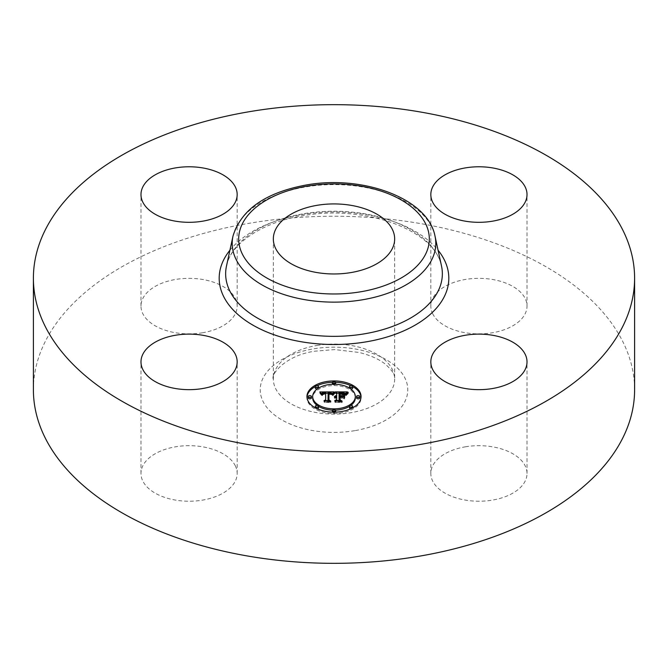 <?xml version="1.0" encoding="UTF-8"?>
<svg xmlns="http://www.w3.org/2000/svg" width="668" height="668" viewBox="0 0 668 668"><rect width="100%" height="100%" fill="white"/><g stroke="black" fill="none" stroke-linecap="round" stroke-linejoin="round"><path stroke-width="0.5" stroke-dasharray="3.34 2.5" d="M235.228 465.638A48.096 27.772 180 0 1 237.173 473.453A48.096 27.772 180 0 1 195.916 500.942A48.096 27.772 180 0 1 142.927 481.269A48.096 27.772 180 0 1 140.981 473.453A48.096 27.772 180 0 1 182.239 445.965A48.096 27.772 180 0 1 235.228 465.638M33.4 389.778A300.6 173.546 180 0 1 249.373 223.254A300.6 173.546 180 0 1 634.6 389.778M202.613 332.756A48.096 27.772 180 0 1 140.981 306.111A48.096 27.772 180 0 1 175.534 279.466A48.096 27.772 180 0 1 237.173 306.111A48.096 27.772 180 0 1 202.613 332.756M432.772 313.927A48.096 27.772 180 0 1 430.827 306.111A48.096 27.772 180 0 1 472.084 278.623A48.096 27.772 180 0 1 525.073 298.295A48.096 27.772 180 0 1 527.019 306.111A48.096 27.772 180 0 1 485.761 333.599A48.096 27.772 180 0 1 432.772 313.927M465.387 446.808A48.096 27.772 180 0 1 527.019 473.453A48.096 27.772 180 0 1 492.466 500.098A48.096 27.772 180 0 1 430.827 473.453A48.096 27.772 180 0 1 465.387 446.808M306.946 396.55L306.946 397.886A27.054 15.623 0 0 0 334 413.509A27.054 15.623 0 0 0 361.054 397.886A27.054 15.623 0 0 0 361.029 397.218M352.737 386.622A27.054 15.623 0 0 0 350.984 385.728M335.561 382.296A27.054 15.623 0 0 0 332.439 382.296M317.016 385.728A27.054 15.623 0 0 0 315.263 386.622M306.971 397.218A27.054 15.623 0 0 0 306.946 397.886M361.054 396.55L361.054 397.886M317.25 405.493A21.318 12.308 0 0 0 318.536 406.353M332.472 410.16A21.318 12.308 0 0 0 335.528 410.16M349.464 406.353A21.318 12.308 0 0 0 350.75 405.493M355.318 397.886A21.318 12.308 0 0 0 334 385.578A21.318 12.308 0 0 0 312.682 397.886M332.472 384.275A1.637 0.944 0 0 0 334 384.868A1.637 0.944 0 0 0 335.528 384.275M335.637 383.925A1.637 0.944 0 0 0 334 382.973A1.637 0.944 0 0 0 332.363 383.925M359.827 397.886A1.637 0.944 0 0 0 358.182 396.942A1.637 0.944 0 0 0 356.545 397.886M349.464 388.083A1.637 0.944 0 0 0 350.75 388.935M352.737 388.016A1.637 0.944 0 0 0 351.101 387.064A1.637 0.944 0 0 0 349.464 388.016M332.439 412.139A1.637 0.944 0 0 0 334 412.799A1.637 0.944 0 0 0 335.561 412.139M335.637 411.847A1.637 0.944 0 0 0 334 410.904A1.637 0.944 0 0 0 332.363 411.847M350.984 408.707A1.637 0.944 0 0 0 352.737 407.814M352.737 407.756A1.637 0.944 0 0 0 351.101 406.812A1.637 0.944 0 0 0 349.464 407.756M311.455 397.886A1.637 0.944 0 0 0 309.818 396.942A1.637 0.944 0 0 0 308.173 397.886M318.536 388.016A1.637 0.944 0 0 0 316.899 387.064A1.637 0.944 0 0 0 315.263 388.016M317.25 388.935A1.637 0.944 0 0 0 318.536 388.083M318.536 407.756A1.637 0.944 0 0 0 316.899 406.812A1.637 0.944 0 0 0 315.263 407.756M315.263 407.814A1.637 0.944 0 0 0 317.016 408.707M335.094 391.874L335.094 393.21L336.689 394.095L336.689 396.976L334.351 397.944L336.689 397.552L334.868 398.303L336.689 398.053L336.689 400.992L334.768 401.877L340.571 401.877L339.06 400.992L339.06 397.552L341.765 397.552L343.753 398.679L343.753 397.343L343.753 398.679M336.689 392.759L336.689 394.095M342.459 396.608L340.07 396.976L340.07 396.207L340.07 396.976M340.07 393.001L340.07 394.337L344.696 394.855L340.07 394.153M339.778 392.817L339.778 396.976L339.06 396.976L339.06 393.778L343.536 393.961L345.431 395.264L347.368 393.21L345.932 393.21M344.721 393.21L339.06 393.21M336.689 393.21L335.094 393.21M336.689 397.552L336.689 396.976M336.338 397.535L336.346 397.001M336.021 396.207L336.021 397.042M335.703 397.585L335.72 397.093M335.453 396.291L335.453 397.168M335.202 396.358L335.202 397.26M334.977 396.433L334.977 397.36M334.785 396.516L334.785 397.485M334.618 396.608L334.618 397.619M334.468 396.692L334.468 397.777M334.351 396.608L334.351 397.944M334.434 396.717L334.434 398.053M334.601 396.617L334.601 397.953M334.768 396.525L334.768 397.869M334.944 396.45L334.944 397.786M335.127 396.383L335.127 397.719M335.311 396.324L335.311 397.66M335.503 396.283L335.503 397.619M335.912 396.216L335.912 397.552M336.121 396.199L336.121 397.543M336.513 396.199L336.513 397.543M336.472 396.725L336.472 397.869M336.254 396.742L336.254 397.886M336.054 396.767L336.054 397.911M335.854 396.809L335.854 397.936M335.495 396.926L335.495 398.028M335.319 396.992L335.319 398.086M335.161 397.076L335.161 398.145M335.01 397.059L335.01 398.22M334.868 396.967L334.868 398.303M335.094 397.109L335.094 398.445M335.236 397.034L335.236 398.37M335.378 396.967L335.378 398.303M335.528 396.909L335.528 398.245M335.837 396.817L335.837 398.153M335.996 396.775L335.996 398.12M336.163 396.75L336.163 398.086M336.338 396.734L336.338 398.07M336.513 396.717L336.513 398.061M336.689 400.533L336.689 400.992M334.768 400.533L334.768 401.877M340.571 400.533L340.571 401.877M339.06 400.533L339.06 400.992M339.06 396.976L339.06 397.552M341.765 396.207L341.765 397.552M343.753 394.479L343.753 395.823M341.857 396.266L341.857 396.976M340.363 392.993L340.363 394.329M340.638 392.976L340.638 394.32M340.889 392.976L340.889 394.312M341.123 392.968L341.123 394.304M341.615 392.968L341.615 394.304M341.874 392.968L341.874 394.312M342.358 392.984L342.358 394.32M342.776 393.009L342.776 394.345M343.135 393.043L343.135 394.379M343.435 393.076L343.435 394.421M343.703 393.135L343.703 394.471M343.962 393.201L343.962 394.546M344.22 393.293L344.22 394.629M344.463 393.394L344.463 394.73M344.696 393.51L344.696 394.855M344.554 393.444L344.554 394.713M344.379 393.36L344.379 394.588M344.17 393.277L344.17 394.479M343.928 393.193L343.928 394.387M343.644 393.118L343.644 394.312M343.319 393.068L343.319 394.245M341.682 392.968L341.682 394.128M340.722 392.976L340.722 394.137M340.421 392.984L340.421 394.145M339.778 396.207L339.778 396.976M339.06 392.442L339.06 393.778M339.494 392.45L339.494 393.786M340.638 392.458L340.638 393.794M341.315 392.45L341.315 393.786M341.665 392.45L341.665 393.786M341.999 392.458L341.999 393.794M342.308 392.475L342.308 393.811M342.592 392.492L342.592 393.828M342.859 392.517L342.859 393.853M343.11 392.55L343.11 393.886M343.335 392.584L343.335 393.92M343.536 392.625L343.536 393.961M343.719 392.667L343.719 394.011M343.886 392.717L343.886 394.062M344.037 392.784L344.037 394.12M344.195 392.859L344.195 394.195M344.346 392.943L344.346 394.287M344.496 393.043L344.496 394.387M344.655 393.16L344.655 394.496M344.805 393.285L344.805 394.621M344.964 393.427L344.964 394.763M345.114 393.577L345.114 394.913M345.272 393.744L345.272 395.08M345.431 393.92L345.431 395.264M345.882 393.277L345.882 394.621M345.966 393.176L345.966 394.512M346.041 393.076L346.041 394.412M346.116 392.984L346.116 394.32M346.258 392.826L346.258 394.162M346.391 392.692L346.391 394.028M346.55 392.542L346.55 393.878M346.642 392.458L346.642 393.803M346.742 392.375L346.742 393.711M346.851 392.283L346.851 393.627M347.368 391.874L347.368 393.21M334.008 391.874L334.008 393.21L332.756 393.218M331.737 393.227L328.13 393.243M325.65 393.252L321.817 393.268M320.924 394.604L320.924 393.268L319.847 393.285L321.558 395.398L322.611 394.053L325.65 393.869L323.003 394.454L322.16 395.623L323.187 394.596L325.65 394.379L325.65 399.831M319.847 391.941L319.847 393.285M325.65 401.176L325.65 400.633L325.65 401.176L323.997 401.969L329.399 401.969L328.005 401.226L328.147 393.828L331.011 394.045L332.297 395.281L334.008 393.21M320.055 392.174L320.055 393.51M320.248 392.4L320.248 393.736M320.431 392.625L320.431 393.961M320.607 392.842L320.607 394.178M320.774 393.06L320.774 394.396M321.066 393.469L321.066 394.813M321.191 393.669L321.191 395.013M321.308 393.869L321.308 395.205M321.558 394.062L321.558 395.398M321.575 393.895L321.575 395.231M321.609 393.736L321.609 395.08M321.659 393.594L321.659 394.93M321.709 393.452L321.709 394.796M321.784 393.327L321.784 394.671M321.859 393.21L321.859 394.554M321.951 393.11L321.951 394.446M322.059 393.009L322.059 394.345M322.176 392.926L322.176 394.262M322.302 392.851L322.302 394.187M322.444 392.776L322.444 394.12M322.611 392.717L322.611 394.053M322.786 392.667L322.786 394.003M322.978 392.617L322.978 393.953M323.187 392.575L323.187 393.92M323.421 392.55L323.421 393.886M323.663 392.525L323.663 393.861M323.93 392.5L323.93 393.844M324.205 392.492L324.205 393.828M324.506 392.492L324.506 393.828M324.723 392.492L324.723 393.828M324.949 392.492L324.949 393.836M325.174 392.5L325.174 393.844M325.408 392.517L325.408 393.853M325.65 394.379L325.65 393.869M325.516 393.043L325.516 394.204M324.297 393.051L324.297 394.212M324.072 393.068L324.072 394.229M323.855 393.093L323.855 394.245M323.654 393.126L323.654 394.279M323.471 393.168L323.471 394.312M323.295 393.227L323.295 394.354M323.145 393.285L323.145 394.396M323.003 393.36L323.003 394.454M322.761 393.569L322.761 394.579M322.661 393.702L322.661 394.654M322.56 395.247L322.569 394.746M322.485 394.212L322.485 394.838M322.402 394.287L322.402 394.947M322.335 394.287L322.335 395.064M322.277 394.287L322.277 395.189M322.235 394.287L322.235 395.322M322.193 394.287L322.193 395.464M322.16 394.287L322.16 395.623M322.469 394.287L322.469 395.623M322.494 394.153L322.494 395.489M322.527 394.02L322.527 395.364M322.611 393.794L322.611 395.13M322.669 393.694L322.669 395.03M322.811 393.519L322.811 394.855M322.978 393.368L322.978 394.713M323.187 393.26L323.187 394.596M323.454 393.168L323.454 394.512M323.604 393.135L323.604 394.471M323.771 393.101L323.771 394.446M323.947 393.076L323.947 394.421M324.139 393.06L324.139 394.396M324.347 393.043L324.347 394.387M323.997 400.633L323.997 401.969M329.399 400.633L329.399 401.969M328.005 400.633L328.005 401.226M328.147 392.492L328.147 393.828M328.355 392.483L328.355 393.819M328.572 392.475L328.572 393.811M328.781 392.467L328.781 393.803M328.998 392.467L328.998 393.803M329.207 392.458L329.207 393.803M329.458 392.467L329.458 393.803M329.7 392.475L329.7 393.811M329.925 392.492L329.925 393.828M330.142 392.508L330.142 393.853M330.343 392.534L330.343 393.878M330.526 392.567L330.526 393.911M330.702 392.609L330.702 393.945M330.86 392.65L330.86 393.995M331.011 392.709L331.011 394.045M331.144 392.759L331.144 394.103M331.261 392.826L331.261 394.162M331.386 392.901L331.386 394.237M331.495 392.984L331.495 394.32M331.604 393.076L331.604 394.421M331.704 393.185L331.704 394.521M331.796 393.293L331.796 394.629M331.887 393.419L331.887 394.755M331.971 393.552L331.971 394.888M332.046 393.686L332.046 395.03M332.113 393.844L332.113 395.18M332.297 393.945L332.297 395.281M332.363 393.811L332.363 395.155M332.439 393.686L332.439 395.03M332.514 393.569L332.514 394.905M332.589 393.452L332.589 394.796M332.664 393.343L332.664 394.679M332.739 393.235L332.739 394.571M332.823 393.135L332.823 394.471M332.898 393.034L332.898 394.37M332.981 392.943L332.981 394.279M333.065 392.851L333.065 394.187M333.916 391.974L333.916 393.31M344.613 394.721L344.613 396.057M344.304 394.621L344.304 395.957M344.304 398.905L344.304 397.569L344.613 399.005M334.751 392.308L334.751 393.644L332.731 395.573L334.751 393.644M334.459 392.55L334.459 393.552M334.292 392.7L334.292 393.669M334.125 392.868L334.125 393.803M333.967 393.051L333.967 393.961M333.8 393.252L333.8 394.128M333.624 393.46L333.624 394.312M333.457 393.686L333.457 394.521M333.29 393.928L333.29 394.746M333.115 394.187L333.115 394.98M332.94 394.279L332.94 395.239M332.731 394.237L332.731 395.573M333.04 394.295L333.04 395.64M333.215 394.028L333.215 395.364M333.399 393.769L333.399 395.114M333.574 393.536L333.574 394.871M333.741 393.31L333.741 394.646M333.916 393.101L333.916 394.446M334.084 392.909L334.084 394.254M334.259 392.734L334.259 394.078M334.426 392.575L334.426 393.92M334.593 392.433L334.593 393.769M348.27 392.291L348.27 393.627L345.89 395.623L348.27 393.627M348.053 392.442L348.053 393.51M347.727 392.675L347.727 393.719M347.418 392.918L347.418 393.928M347.143 393.151L347.143 394.137M346.659 393.627L346.659 394.563M346.45 393.878L346.45 394.771M346.274 394.137L346.274 394.98M346.124 394.37L346.124 395.197M345.991 394.32L345.991 395.406M345.89 394.287L345.89 395.623M346.141 394.379L346.141 395.715M346.241 394.187L346.241 395.531M346.366 393.995L346.366 395.331M346.517 393.794L346.517 395.13M346.692 393.594L346.692 394.93M347.118 393.176L347.118 394.512M347.368 392.959L347.368 394.295M347.644 392.742L347.644 394.078M347.944 392.517L347.944 393.853M331.595 393.368L331.595 394.704L328.957 394.187M331.545 393.352L331.545 394.646M328.589 401.301L328.589 399.965L328.589 401.301L330.176 402.345L324.514 402.345L330.827 402.528L328.948 401.251L328.957 394.387L331.595 394.704M331.42 393.31L331.42 394.537M331.278 393.268L331.278 394.446M331.128 393.218L331.128 394.37M330.952 393.176L330.952 394.312M330.752 393.143L330.752 394.27M330.51 393.101L330.51 394.237M330.209 393.06L330.209 394.212M330.042 393.051L330.042 394.204M329.858 393.034L329.858 394.195M329.666 393.034L329.666 394.187M329.232 393.034L329.232 394.187M328.589 392.851L328.589 394.187M330.176 401.192L330.176 402.345M324.514 401.009L324.514 402.345M324.79 401.192L324.79 402.528M330.827 401.192L330.827 402.528M328.948 400.199L328.948 401.251M328.957 393.043L328.957 394.387M329.132 393.034L329.132 394.37M329.299 393.026L329.299 394.37M329.708 393.034L329.708 394.37M329.942 393.043L329.942 394.379M330.167 393.06L330.167 394.396M330.393 393.085L330.393 394.421M330.61 393.11L330.61 394.454M330.819 393.151L330.819 394.487M331.019 393.193L331.019 394.537M331.219 393.243L331.219 394.588M331.411 393.302L331.411 394.646M342.5 396.784L342.5 398.12L340.07 397.936M342.158 396.784L342.158 397.936M339.778 401.126L339.778 399.79L339.778 401.126L341.49 402.345L335.01 402.345L342.158 402.528L340.07 401.042L340.07 398.12L342.5 398.12M339.778 396.6L339.778 397.936M341.49 401.192L341.49 402.345M335.01 401.009L335.01 402.345M335.311 401.192L335.311 402.528M342.158 401.192L342.158 402.528M340.07 399.998L340.07 401.042M340.07 396.784L340.07 398.12M354.775 430.66A73.781 42.602 180 0 1 263.2 401.777A73.781 42.602 180 0 1 313.225 348.905A73.781 42.602 180 0 1 404.8 377.787A73.781 42.602 180 0 1 354.775 430.66M316.916 345.465A60.663 35.028 180 0 1 394.663 379.073A60.663 35.028 180 0 1 351.084 412.682A60.663 35.028 180 0 1 273.337 379.073A60.663 35.028 180 0 1 316.916 345.465M233.007 236.046A101.787 58.767 180 0 1 305.343 186.982A101.787 58.767 180 0 1 434.993 236.046M226.494 265.989A108.35 62.558 180 0 1 303.497 213.768A108.35 62.558 180 0 1 441.506 265.989C434.559 229.316 363.918 204.558 302.771 215.722C261.43 222.269 230.301 244.413 226.494 265.989M229.926 250.233A114.812 66.282 180 0 1 301.677 214.612A114.812 66.282 180 0 1 438.074 250.233M341.031 392.968L341.031 394.128M340.121 393.001L340.121 394.145M345.523 393.786L345.523 395.122M345.615 393.644L345.615 394.988M345.707 393.519L345.707 394.855M345.799 393.394L345.799 394.738M346.968 392.191L346.968 393.527M347.093 392.091L347.093 393.427M347.226 391.982L347.226 393.327M237.173 473.453L237.173 361.889M140.981 473.453L140.981 361.889M273.337 238.944L273.337 379.073C270.373 375.049 285.086 355.184 315.421 351.126L334.868 349.589L359.217 352.479C369.997 355.167 378.556 358.941 384.893 363.809C392.058 370.03 395.314 375.115 394.663 379.073L394.663 238.944M527.019 473.453L527.019 361.889M430.827 473.453L430.827 361.889M430.827 306.111L430.827 194.547M527.019 306.111L527.019 194.547M140.981 306.111L140.981 194.547M237.173 306.111L237.173 194.547"/><path stroke-width="1" d="M235.228 354.073A48.096 27.772 180 0 1 237.173 361.889A48.096 27.772 180 0 1 195.916 389.377A48.096 27.772 180 0 1 142.927 369.705A48.096 27.772 180 0 1 140.981 361.889A48.096 27.772 180 0 1 182.239 334.401A48.096 27.772 180 0 1 235.228 354.073M634.6 278.222L634.6 389.778A300.6 173.546 180 0 1 418.627 556.31A300.6 173.546 180 0 1 33.4 389.778L33.4 278.222A300.6 173.546 180 0 1 249.373 111.69A300.6 173.546 180 0 1 634.6 278.222A300.6 173.546 180 0 1 418.627 444.746A300.6 173.546 180 0 1 33.4 278.222M316.916 205.343A60.663 35.028 180 0 1 394.663 238.944A60.663 35.028 180 0 1 351.084 272.552A60.663 35.028 180 0 1 273.337 238.944A60.663 35.028 180 0 1 316.916 205.343M465.387 335.244A48.096 27.772 180 0 1 527.019 361.889A48.096 27.772 180 0 1 492.466 388.534A48.096 27.772 180 0 1 430.827 361.889A48.096 27.772 180 0 1 465.387 335.244M432.772 202.362A48.096 27.772 180 0 1 430.827 194.547A48.096 27.772 180 0 1 472.084 167.058A48.096 27.772 180 0 1 525.073 186.731A48.096 27.772 180 0 1 527.019 194.547A48.096 27.772 180 0 1 485.761 222.035A48.096 27.772 180 0 1 432.772 202.362M202.613 221.191A48.096 27.772 180 0 1 140.981 194.547A48.096 27.772 180 0 1 175.534 167.902A48.096 27.772 180 0 1 237.173 194.547A48.096 27.772 180 0 1 202.613 221.191M306.946 396.55A27.054 15.623 180 0 1 334 380.927A27.054 15.623 180 0 1 361.054 396.55A27.054 15.623 180 0 1 334 412.164A27.054 15.623 180 0 1 306.946 396.55M361.029 397.218A27.054 15.623 0 0 0 352.737 386.622M350.984 385.728A27.054 15.623 0 0 0 335.561 382.296M332.439 382.296A27.054 15.623 0 0 0 317.016 385.728M315.263 386.622A27.054 15.623 0 0 0 306.971 397.218M312.682 396.55A21.318 12.308 180 0 1 334 384.242A21.318 12.308 180 0 1 355.318 396.55A21.318 12.308 180 0 1 334 408.858A21.318 12.308 180 0 1 312.682 396.55L312.682 397.886A21.318 12.308 0 0 0 317.25 405.493M318.536 406.353A21.318 12.308 0 0 0 332.472 410.16M335.528 410.16A21.318 12.308 0 0 0 349.464 406.353M350.75 405.493A21.318 12.308 0 0 0 355.318 397.886L355.318 396.55M332.363 382.589A1.637 0.944 180 0 1 334 381.637A1.637 0.944 180 0 1 335.637 382.589A1.637 0.944 180 0 1 334 383.532A1.637 0.944 180 0 1 332.363 382.589L332.363 383.925A1.637 0.944 0 0 0 332.472 384.275M335.528 384.275A1.637 0.944 0 0 0 335.637 383.925L335.637 382.589M356.545 397.886A1.637 0.944 0 0 0 358.182 398.829A1.637 0.944 0 0 0 359.827 397.886L359.827 396.55A1.637 0.944 180 0 1 358.182 397.493A1.637 0.944 180 0 1 356.545 396.55L356.545 397.886M349.464 386.672A1.637 0.944 180 0 1 351.101 385.728A1.637 0.944 180 0 1 352.737 386.672A1.637 0.944 180 0 1 351.101 387.624A1.637 0.944 180 0 1 349.464 386.672L349.464 388.016A1.637 0.944 0 0 0 349.464 388.083M350.75 388.935A1.637 0.944 0 0 0 352.737 388.016L352.737 386.672M332.363 410.511A1.637 0.944 180 0 1 334 409.567A1.637 0.944 180 0 1 335.637 410.511A1.637 0.944 180 0 1 334 411.455A1.637 0.944 180 0 1 332.363 410.511L332.363 411.847A1.637 0.944 0 0 0 332.439 412.139M335.561 412.139A1.637 0.944 0 0 0 335.637 411.847L335.637 410.511M349.464 406.42A1.637 0.944 180 0 1 351.101 405.476A1.637 0.944 180 0 1 352.737 406.42A1.637 0.944 180 0 1 351.101 407.371A1.637 0.944 180 0 1 349.464 406.42L349.464 407.756A1.637 0.944 0 0 0 350.984 408.707M352.737 407.814A1.637 0.944 0 0 0 352.737 407.756L352.737 406.42M308.173 396.55L308.173 397.886A1.637 0.944 0 0 0 309.818 398.829A1.637 0.944 0 0 0 311.455 397.886L311.455 396.55A1.637 0.944 180 0 1 309.818 397.493A1.637 0.944 180 0 1 308.173 396.55A1.637 0.944 180 0 1 309.818 395.598A1.637 0.944 180 0 1 311.455 396.55M315.263 386.672A1.637 0.944 180 0 1 316.899 385.728A1.637 0.944 180 0 1 318.536 386.672A1.637 0.944 180 0 1 316.899 387.624A1.637 0.944 180 0 1 315.263 386.672L315.263 388.016A1.637 0.944 0 0 0 317.25 388.935M318.536 388.083A1.637 0.944 0 0 0 318.536 388.016L318.536 386.672M315.263 406.42A1.637 0.944 180 0 1 316.899 405.476A1.637 0.944 180 0 1 318.536 406.42A1.637 0.944 180 0 1 316.899 407.371A1.637 0.944 180 0 1 315.263 406.42L315.263 407.756A1.637 0.944 0 0 0 315.263 407.814M317.016 408.707A1.637 0.944 0 0 0 318.536 407.756L318.536 406.42M334.008 391.874L332.297 393.945L330.86 392.65L328.147 392.492L328.005 399.89L329.399 400.633L323.997 400.633L325.65 399.831L325.65 393.043L323.187 393.26L322.16 394.287L323.003 393.11L325.65 392.534L322.444 392.776L321.558 394.062L319.847 391.941L334.008 391.874M334.751 392.308L332.731 394.237L334.751 392.308M331.595 393.368L328.957 393.043L328.948 399.907L330.827 401.192L324.514 401.009L330.176 401.009L328.589 399.965L328.589 392.851L331.595 393.368M335.094 391.874L347.368 391.874L345.431 393.92L343.719 392.667L339.06 392.442L339.06 395.64L339.778 395.64L339.778 392.817L344.696 393.51L340.07 393.001L340.07 395.64L341.857 395.64L343.753 394.479L343.753 397.343L341.765 396.207L339.06 396.207L339.06 399.648L340.571 400.533L334.768 400.533L336.689 399.648L336.689 396.717L334.868 396.967L336.689 396.207L334.351 396.608L336.689 395.64L336.689 392.759L335.094 391.874M348.27 392.291L345.89 394.287L348.27 392.291M344.613 394.721L344.613 397.669L344.613 394.721M342.5 396.784L340.07 396.784L340.07 399.706L342.158 401.192L335.01 401.009L341.49 401.009L339.778 399.79L339.778 396.6L342.5 396.784M343.753 397.343L343.753 395.823L342.459 396.608M340.07 395.64L340.07 394.337M345.932 393.21L344.721 393.21M339.06 393.21L336.689 393.21M336.689 395.64L336.689 396.207M336.346 395.656L336.346 396.199M336.021 395.698L336.021 396.207M335.72 395.757L335.72 396.241M335.453 395.832L335.453 396.291M335.202 395.915L335.202 396.358M336.689 399.648L336.689 400.533M339.06 399.648L339.06 400.533M341.857 395.64L341.857 396.266M339.778 395.64L339.778 396.207M339.06 395.64L339.06 396.207M332.756 393.218L331.737 393.227M328.13 393.243L325.65 393.252M321.817 393.268L320.932 393.277M325.65 399.831L325.65 400.633L325.65 399.831M325.65 392.534L325.65 393.043M322.569 393.402L322.569 393.895M322.485 393.502L322.485 394.212M322.402 393.611L322.402 394.287M322.335 393.719L322.335 394.287M322.277 393.853L322.277 394.287M328.005 399.89L328.005 400.633M344.613 397.669L344.613 396.057L344.304 397.569M333.967 392.617L333.967 393.051M333.8 392.792L333.8 393.252M333.624 392.976L333.624 393.46M333.457 393.185L333.457 393.686M333.29 393.402L333.29 393.928M333.115 393.644L333.115 394.187M346.45 393.435L346.45 393.878M346.274 393.644L346.274 394.137M346.124 393.861L346.124 394.37M328.957 394.187L328.589 399.965M340.07 397.936L339.778 399.79M356.545 396.55A1.637 0.944 180 0 1 358.182 395.598A1.637 0.944 180 0 1 359.827 396.55M307.163 186.138A95.324 55.035 180 0 1 425.466 223.454A95.324 55.035 180 0 1 360.837 291.757A95.324 55.035 180 0 1 242.534 254.441A95.324 55.035 180 0 1 307.163 186.138M362.657 299.757A101.787 58.767 180 0 1 233.007 236.046L226.494 265.989A108.35 62.558 180 0 0 364.503 333.816A108.35 62.558 180 0 0 441.506 265.989L434.993 236.046A101.787 58.767 180 0 1 362.657 299.757M438.074 250.233A114.812 66.282 180 0 1 366.323 341.824A114.812 66.282 180 0 1 246.943 321.433A114.812 66.282 180 0 1 229.926 250.233M434.993 236.046C427.879 198.196 362.515 174.682 306.069 185.028C265.563 192.576 241.215 209.577 233.007 236.046"/></g></svg>
